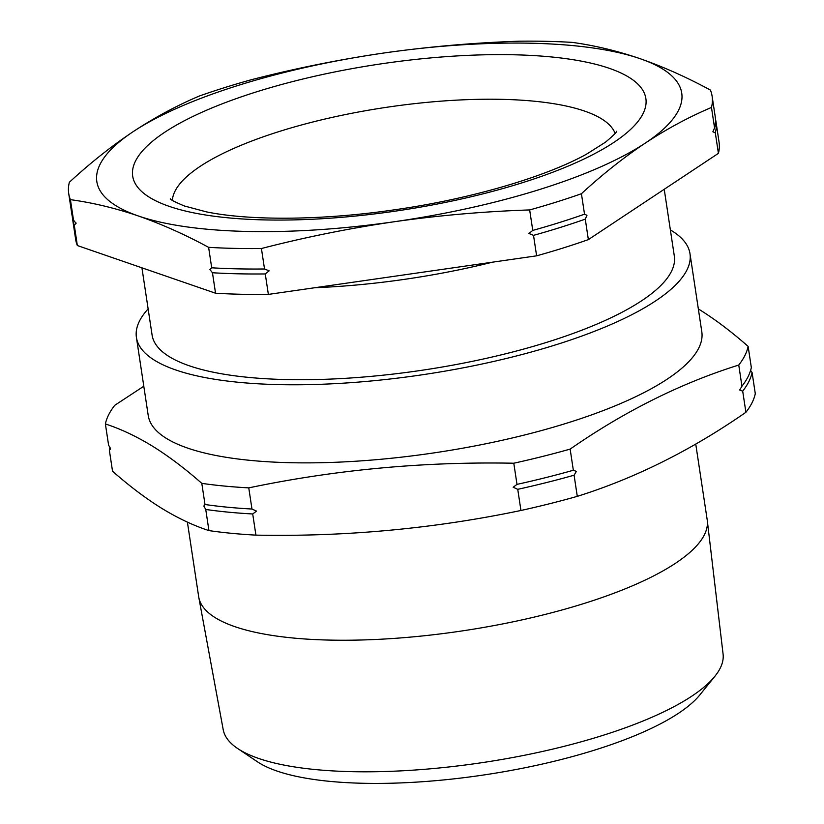 <?xml version="1.0" encoding="UTF-8"?>
<svg xmlns="http://www.w3.org/2000/svg" width="824" height="824" viewBox="0 0 824 824"><rect width="100%" height="100%" fill="white"/><g stroke="black" fill="none" stroke-linecap="round" stroke-linejoin="round"><path stroke-width="1.24" d="M143.798 386.24L114.763 405.305A325.356 92.638 -8.6 0 0 105.379 423.948C120.726 428.943 136.413 436.339 152.45 446.144C168.58 456.166 185.029 468.578 201.798 483.358L205.001 504.504L203.847 506.039L205.743 509.459A325.356 92.638 -8.6 0 0 252.71 513.97L256.522 511.107L251.969 509.026A325.356 92.638 171.4 0 1 221.738 506.616A325.356 92.638 171.4 0 1 205.001 504.504L204.949 504.494M517.74 489.322A325.356 92.638 -8.6 0 0 574.091 475.201L576.378 471.4L573.339 470.257A325.356 92.638 171.4 0 1 516.998 484.378L513.177 487.242L517.74 489.322L520.943 510.478C434.104 528.637 345.761 536.857 255.914 535.126A325.356 92.638 171.4 0 1 208.946 530.605C193.661 525.64 177.974 518.245 161.875 508.418C145.807 498.438 129.358 486.026 112.528 471.204L109.335 450.048L110.478 448.514L108.583 445.104L105.379 423.948M201.798 483.358A325.356 92.638 -8.6 0 0 248.766 487.87C335.605 469.711 423.948 461.492 513.795 463.222A325.356 92.638 -8.6 0 0 570.146 449.101C624.839 411.135 681.046 383.119 738.757 365.042L741.95 386.199L739.664 389.999L742.702 391.153A325.356 92.638 -8.6 0 0 752.085 372.51L750.695 370.594M110.055 447.205A325.356 92.638 -8.6 0 0 109.335 450.048M110.488 449.245L110.478 448.514M68.711 193.516A325.356 92.638 -8.6 0 0 70.411 199.655C92.7 202.694 115.36 208.132 138.38 215.981C161.422 224.025 184.833 234.48 208.616 247.334A325.356 92.638 -8.6 0 0 261.424 248.518C305.271 237.199 349.603 228.269 394.418 221.718C439.089 215.383 484.172 211.459 529.667 209.935A325.356 92.638 -8.6 0 0 581.425 193.722C602.354 174.43 623.655 157.549 645.316 143.077C667.007 128.802 689.06 116.926 711.472 107.46A325.356 92.638 -8.6 0 0 712.111 96.202A325.356 92.638 -8.6 0 0 710.412 90.063C686.639 77.199 663.227 66.754 640.186 58.71C617.166 50.861 594.506 45.413 572.216 42.385A325.356 92.638 -8.6 0 0 519.408 41.2C473.903 42.724 428.82 46.649 384.149 52.973C339.334 59.524 295.013 68.464 251.155 79.773A325.356 92.638 -8.6 0 0 199.408 95.996C176.985 105.462 154.933 117.338 133.241 131.613C111.58 146.085 90.29 162.967 69.36 182.258A325.356 92.638 -8.6 0 0 68.711 193.516L71.812 213.983A325.356 92.638 -8.6 0 0 73.511 220.132L76.066 223.356L74.263 225.076L77.353 245.542L215.548 293.22A325.356 92.638 -8.6 0 0 268.367 294.405L536.609 255.831A325.356 92.638 -8.6 0 0 588.367 239.609L718.415 153.346A325.356 92.638 -8.6 0 0 719.053 142.099L715.963 121.622A325.356 92.638 171.4 0 1 715.314 132.88L718.415 153.346M75.839 222.624L76.066 223.356M265.266 273.939A325.356 92.638 171.4 0 1 212.458 272.754L209.904 269.53L211.706 267.8A325.356 92.638 -8.6 0 0 264.525 268.984L269.129 270.849L265.266 273.939L268.367 294.405M585.267 219.132A325.356 92.638 171.4 0 1 533.519 235.355L528.905 233.491L532.768 230.411A325.356 92.638 -8.6 0 0 584.525 214.189L586.956 215.301L585.267 219.132L588.367 239.609M715.314 132.88L712.894 131.768L714.573 127.936A325.356 92.638 -8.6 0 0 715.211 116.678L712.111 96.202M752.085 372.51L755.289 393.656A325.356 92.638 171.4 0 1 745.905 412.299C691.202 450.264 634.995 478.281 577.284 496.357A325.356 92.638 171.4 0 1 520.943 510.478M714.902 676.267L699.885 694.859A234.325 66.713 171.4 0 1 488.333 774.282A234.325 66.713 171.4 0 1 259.282 762.972A234.325 66.713 171.4 0 1 257.428 761.778L237.58 748.46A252.783 71.976 -8.6 0 0 239.588 749.747A252.783 71.976 -8.6 0 0 486.685 761.953A252.783 71.976 -8.6 0 0 714.902 676.267A252.783 71.976 -8.6 0 0 723.081 654.081L707.291 520.49A257.15 73.223 171.4 0 1 503.67 623.727A257.15 73.223 171.4 0 1 215.445 617.804A257.15 73.223 171.4 0 1 198.79 597.39A257.15 73.223 171.4 0 1 198.677 596.72L187.398 522.117M148.135 308.897A279.933 79.701 -8.6 0 0 136.413 337.407L148.227 415.502A279.933 79.701 -8.6 0 0 166.479 438.45A279.933 79.701 -8.6 0 0 481.494 444.651A279.933 79.701 -8.6 0 0 701.801 331.784L689.987 253.689A279.933 79.701 -8.6 0 0 671.735 230.741A279.933 79.701 -8.6 0 0 670.375 229.917M136.413 337.407A279.933 79.701 -8.6 0 0 154.665 360.346A279.933 79.701 -8.6 0 0 469.69 366.556A279.933 79.701 -8.6 0 0 689.987 253.689M738.757 365.042A325.356 92.638 -8.6 0 0 748.141 346.41L751.334 367.556A325.356 92.638 171.4 0 1 741.95 386.199M698.793 309.196C714.923 319.218 731.372 331.629 748.141 346.41M695.744 444.074L707.198 519.82A257.15 73.223 171.4 0 1 707.291 520.49M314.892 287.72A264.092 75.19 -8.6 0 0 403.956 279.429A264.092 75.19 -8.6 0 0 492.484 262.176M141.924 267.821L152.09 335.038A264.092 75.19 -8.6 0 0 417.789 370.872A264.092 75.19 -8.6 0 0 674.32 256.058L664.226 189.293M70.411 199.655L73.511 220.132M208.616 247.334L211.706 267.8M261.424 248.518L264.525 268.984M529.667 209.935L532.768 230.411M581.425 193.722L584.525 214.189M711.472 107.46L714.573 127.936M74.263 225.076A325.356 92.638 171.4 0 1 72.564 218.927A325.356 92.638 171.4 0 1 72.306 216.434M72.564 218.927L75.654 239.403A325.356 92.638 -8.6 0 0 77.353 245.542M212.458 272.754L215.548 293.22M533.519 235.355L536.609 255.831M715.469 119.171A325.356 92.638 171.4 0 1 715.963 121.622M640.186 58.71A295.785 84.213 -8.6 0 0 384.149 52.973A295.785 84.213 -8.6 0 0 133.241 131.613A295.785 84.213 -8.6 0 0 138.38 215.981A295.785 84.213 -8.6 0 0 394.418 221.718A295.785 84.213 -8.6 0 0 645.316 143.077A295.785 84.213 -8.6 0 0 640.186 58.71M205.743 509.459L208.946 530.605M252.71 513.97L255.914 535.126M248.766 487.87L251.969 509.026M513.795 463.222L516.998 484.378M574.091 475.201L577.284 496.357M570.146 449.101L573.339 470.257M742.702 391.153L745.905 412.299M198.79 597.39L223.211 729.683A252.783 71.976 -8.6 0 0 237.58 748.46M393.779 211.366A259.508 73.892 171.4 0 1 132.489 174.276A259.508 73.892 171.4 0 1 384.777 63.324A259.508 73.892 171.4 0 1 646.067 100.415A259.508 73.892 171.4 0 1 393.779 211.366M615.106 133.385A224.303 63.86 -8.6 0 0 390.432 106.739A224.303 63.86 -8.6 0 0 172.381 200.345M616.579 131.315L616.589 131.284C616.96 131.995 613.241 135.641 605.455 142.202L586.482 154.201C545.879 176.789 470.226 199.192 393.821 209.893C321.968 220.461 249.415 220.76 206.381 211.861L184.411 205.99C174.894 201.983 170.208 199.573 170.341 198.78L170.362 198.8"/></g></svg>
